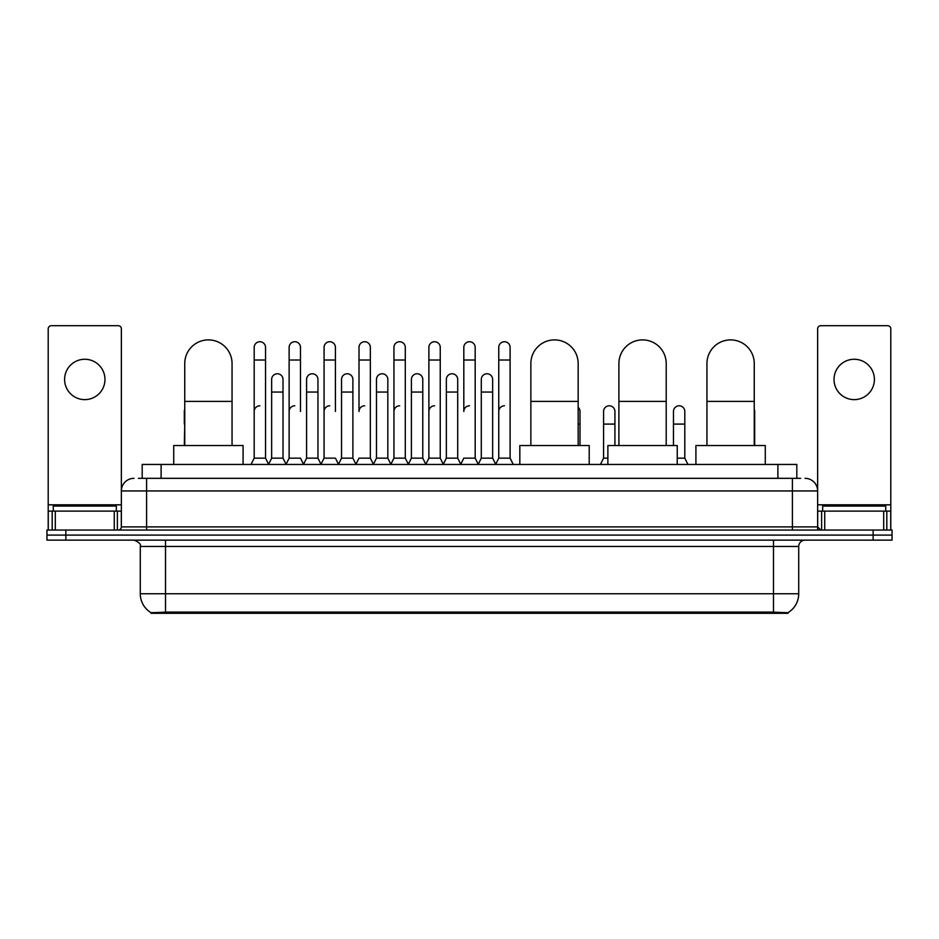 <?xml version="1.0" encoding="UTF-8"?>
<svg xmlns="http://www.w3.org/2000/svg" width="939" height="939" viewBox="0 0 939 939"><rect width="100%" height="100%" fill="white"/><g stroke="black" fill="none" stroke-linecap="round" stroke-linejoin="round"><path stroke-width="1.41" d="M138.397 478.327L146.601 478.327L138.397 478.327L142.188 478.327L142.188 464.453L796.812 464.453L796.812 478.327M787.985 613.296L151.015 613.296L151.015 612.674M140.287 593.741L165.51 593.741L165.51 546.439L140.287 546.439L140.287 593.741A22.078 22.078 0 0 0 151.085 612.721L168.034 612.075L770.966 612.075L787.915 612.721A22.078 22.078 0 0 0 798.713 593.741L798.713 546.439A6.303 6.303 0 0 1 805.016 540.136M892.05 540.136L892.05 535.089L46.95 535.089L46.95 540.136L65.871 540.136L65.871 535.089L46.95 535.089L46.95 530.042L65.871 530.042L65.871 535.089L892.05 535.089L892.05 540.136L65.871 540.136M133.984 478.327A12.618 12.618 0 0 0 121.366 490.944L121.366 526.896A3.157 3.157 0 0 1 118.22 530.042M805.016 478.327A12.618 12.618 0 0 1 817.634 490.944L146.601 490.944L146.601 478.327L800.603 478.327M883.693 530.042L883.693 511.121L890.794 511.121L890.794 530.042L890.794 328.861A3.157 3.157 0 0 0 887.637 325.704L820.78 325.704A3.157 3.157 0 0 0 817.634 328.861L817.634 526.896L820.78 530.042M892.05 530.042L892.05 535.089L892.05 530.042L65.871 530.042M116.319 511.121L116.319 506.074L53.253 506.074L53.253 511.121M84.792 359.261A20.177 20.177 0 0 0 64.603 379.438A20.177 20.177 0 0 0 84.792 399.627A20.177 20.177 0 0 0 104.968 379.438A20.177 20.177 0 0 0 84.792 359.261M114.276 530.042L114.276 511.121L55.307 511.121L55.307 530.042M146.601 530.042L146.601 490.944L121.366 490.944L121.366 328.861A3.157 3.157 0 0 0 118.22 325.704L51.363 325.704A3.157 3.157 0 0 0 48.206 328.861L48.206 511.121L55.307 511.121M114.276 511.121L121.366 511.121M48.206 530.042L48.206 511.121M885.747 511.121L885.747 506.074L822.681 506.074L822.681 511.121M184.748 445.532L184.748 363.546A23.651 23.651 0 0 1 208.399 339.895A23.651 23.651 0 0 1 232.05 363.546A23.651 23.651 0 0 0 208.399 339.895M232.05 445.532L232.05 363.546M243.084 464.453L243.084 445.532L173.715 445.532L173.715 464.453M530.864 445.532L530.864 363.546A23.651 23.651 0 0 1 554.515 339.895A23.651 23.651 0 0 1 578.166 363.546A23.651 23.651 0 0 0 554.515 339.895M578.166 445.532L578.166 363.546M589.199 464.453L589.199 445.532L519.83 445.532L519.83 464.453M618.907 445.532L618.907 363.546A23.651 23.651 0 0 1 642.558 339.895A23.651 23.651 0 0 1 666.209 363.546A23.651 23.651 0 0 0 642.558 339.895M666.209 445.532L666.209 363.546M677.242 464.453L677.242 445.532L607.873 445.532L607.873 464.453M706.95 445.532L706.95 363.546A23.651 23.651 0 0 1 730.601 339.895A23.651 23.651 0 0 1 754.252 363.546A23.651 23.651 0 0 0 730.601 339.895M754.252 445.532L754.252 363.546M765.285 464.453L765.285 445.532L695.916 445.532L695.916 464.453M251.03 464.453L254.187 458.15L265.537 458.15L268.695 464.453M265.537 458.15L265.537 347.407A5.681 5.681 0 0 0 259.868 341.726A5.681 5.681 0 0 1 260.22 341.737M254.187 458.15L254.187 360.013L265.537 360.013M254.187 360.013L254.187 347.407A5.681 5.681 0 0 1 259.868 341.726M285.972 464.453L289.13 458.15L300.48 458.15L303.637 464.453M300.48 411.482L300.48 347.407A5.681 5.681 0 0 0 294.799 341.726A5.681 5.681 0 0 1 295.163 341.737M289.13 458.15L289.13 360.013L300.48 360.013M289.13 360.013L289.13 347.407A5.681 5.681 0 0 1 294.799 341.726M320.915 464.453L324.072 458.15L335.423 458.15L338.568 464.453M335.423 411.482L335.423 347.407A5.681 5.681 0 0 0 329.742 341.726A5.681 5.681 0 0 1 330.094 341.737M324.072 458.15L324.072 360.013L335.423 360.013M324.072 360.013L324.072 347.407A5.681 5.681 0 0 1 329.742 341.726M355.858 464.453L359.003 458.15L370.353 458.15L373.511 464.453M370.353 458.15L370.353 347.407A5.681 5.681 0 0 0 364.684 341.726A5.681 5.681 0 0 1 365.036 341.737M364.684 405.801A5.681 5.681 0 0 0 359.003 411.482L359.003 360.013L370.353 360.013M359.003 360.013L359.003 347.407A5.681 5.681 0 0 1 364.684 341.726M390.788 464.453L393.946 458.15L405.296 458.15L408.453 464.453M405.296 458.15L405.296 347.407A5.681 5.681 0 0 0 399.627 341.726A5.681 5.681 0 0 1 399.979 341.737M393.946 458.15L393.946 360.013L405.296 360.013M393.946 360.013L393.946 347.407A5.681 5.681 0 0 1 399.627 341.726M425.731 464.453L428.888 458.15L440.238 458.15L443.396 464.453M440.238 458.15L440.238 347.407A5.681 5.681 0 0 0 434.557 341.726A5.681 5.681 0 0 1 434.921 341.737M428.888 458.15L428.888 360.013L440.238 360.013M428.888 360.013L428.888 347.407A5.681 5.681 0 0 1 434.557 341.726M460.673 464.453L463.819 458.15L475.181 458.15L478.327 464.453M475.181 458.15L475.181 347.407A5.681 5.681 0 0 0 469.5 341.726A5.681 5.681 0 0 1 469.852 341.737M469.5 405.801A5.681 5.681 0 0 0 463.819 411.482L463.819 360.013L475.181 360.013M463.819 360.013L463.819 347.407A5.681 5.681 0 0 1 469.5 341.726M495.604 464.453L498.762 458.15L510.112 458.15L513.269 464.453L510.112 458.15L510.112 347.407A5.681 5.681 0 0 0 504.443 341.726A5.681 5.681 0 0 1 504.795 341.737M478.233 464.265L481.296 458.15L492.646 458.15L495.71 464.265L498.762 458.15L498.762 360.013L510.112 360.013M498.762 360.013L498.762 347.407A5.681 5.681 0 0 1 504.443 341.726M268.601 464.265L271.653 458.15L283.015 458.15L286.066 464.265M283.015 458.15L283.015 379.438A5.681 5.681 0 0 0 277.686 373.781A5.681 5.681 0 0 1 283.015 379.438M271.653 458.15L271.653 392.056L283.015 392.056M271.653 392.056L271.653 379.438A5.681 5.681 0 0 1 277.686 373.781M303.543 464.265L306.595 458.15L317.945 458.15L321.009 464.265M317.945 458.15L317.945 379.438A5.681 5.681 0 0 0 312.628 373.781A5.681 5.681 0 0 1 317.945 379.438M306.595 458.15L306.595 392.056L317.945 392.056M306.595 392.056L306.595 379.438A5.681 5.681 0 0 1 312.628 373.781M338.474 464.265L341.538 458.15L352.888 458.15L355.951 464.265M352.888 458.15L352.888 379.438A5.681 5.681 0 0 0 347.571 373.781A5.681 5.681 0 0 1 352.888 379.438M341.538 458.15L341.538 392.056L352.888 392.056M341.538 392.056L341.538 379.438A5.681 5.681 0 0 1 347.571 373.781M373.417 464.265L376.48 458.15L387.83 458.15L390.882 464.265M387.83 458.15L387.83 379.438A5.681 5.681 0 0 0 382.513 373.781A5.681 5.681 0 0 1 387.83 379.438M376.48 458.15L376.48 392.056L387.83 392.056M376.48 392.056L376.48 379.438A5.681 5.681 0 0 1 382.513 373.781M408.359 464.265L411.411 458.15L422.773 458.15L425.825 464.265M422.773 458.15L422.773 379.438A5.681 5.681 0 0 0 417.444 373.781A5.681 5.681 0 0 1 422.773 379.438M411.411 458.15L411.411 392.056L422.773 392.056M411.411 392.056L411.411 379.438A5.681 5.681 0 0 1 417.444 373.781M443.29 464.265L446.354 458.15L457.704 458.15L460.767 464.265M457.704 458.15L457.704 379.438A5.681 5.681 0 0 0 452.387 373.781A5.681 5.681 0 0 1 457.704 379.438M446.354 458.15L446.354 392.056L457.704 392.056M446.354 392.056L446.354 379.438A5.681 5.681 0 0 1 452.387 373.781M492.646 458.15L492.646 379.438A5.681 5.681 0 0 0 487.329 373.781A5.681 5.681 0 0 1 492.646 379.438M481.296 458.15L481.296 392.056L492.646 392.056M481.296 392.056L481.296 379.438A5.681 5.681 0 0 1 487.329 373.781M184.314 445.532L184.748 424.088M184.314 424.088L184.314 411.482A5.681 5.681 0 0 1 184.748 409.287M854.208 359.261A20.177 20.177 0 0 0 834.032 379.438A20.177 20.177 0 0 0 854.208 399.627A20.177 20.177 0 0 0 874.397 379.438A20.177 20.177 0 0 0 854.208 359.261M883.693 511.121L824.724 511.121L824.724 530.042M817.634 511.121L824.724 511.121M817.634 530.042L817.634 526.896L792.399 526.896L792.399 478.327M254.187 411.482A5.681 5.681 0 0 1 259.868 405.801M289.13 411.482A5.681 5.681 0 0 1 294.799 405.801M324.072 411.482A5.681 5.681 0 0 1 329.742 405.801M393.946 411.482A5.681 5.681 0 0 1 399.627 405.801M428.888 411.482A5.681 5.681 0 0 1 434.557 405.801M498.762 411.482A5.681 5.681 0 0 1 504.443 405.801M579.997 445.532L579.997 411.482A5.681 5.681 0 0 0 578.166 407.303A5.681 5.681 0 0 1 579.997 411.482M600.432 464.453L603.577 458.15L607.873 458.15M614.928 445.532L614.928 411.482A5.681 5.681 0 0 0 609.611 405.812A5.681 5.681 0 0 1 614.928 411.482M603.577 458.15L603.577 424.088L614.928 424.088M603.577 424.088L603.577 411.482A5.681 5.681 0 0 1 609.611 405.812M677.242 458.15L684.813 458.15L687.97 464.453M684.813 458.15L684.813 411.482A5.681 5.681 0 0 0 679.496 405.812A5.681 5.681 0 0 1 684.813 411.482M673.463 445.532L673.463 424.088L684.813 424.088M673.463 424.088L673.463 411.482A5.681 5.681 0 0 1 679.496 405.812M754.686 445.532L754.686 411.482A5.681 5.681 0 0 0 754.252 409.287A5.681 5.681 0 0 1 754.686 411.482M770.966 613.296L770.966 612.075M168.034 613.296L168.034 612.075M161.109 478.327L161.109 464.453M777.891 478.327L777.891 464.453M773.49 540.136L773.49 546.439L165.51 546.439L165.51 540.136M798.713 546.439L773.49 546.439L773.49 593.741L798.713 593.741M773.49 612.193L773.49 593.741L165.51 593.741L165.51 612.193M873.129 540.136L873.129 530.042M121.366 526.896L792.399 526.896L792.399 530.042M121.366 504.818L48.206 504.818M121.319 527.436L121.319 511.121M117.375 511.121L117.375 530.042M48.265 511.121L48.265 530.042M52.197 530.042L52.197 511.121M184.748 401.387L232.05 401.387M530.864 401.387L578.166 401.387M618.907 401.387L666.209 401.387M706.95 401.387L754.252 401.387M890.794 504.818L817.634 504.818M890.735 530.042L890.735 511.121M886.803 511.121L886.803 530.042M817.681 511.121L817.681 527.436M821.625 530.042L821.625 511.121M578.166 424.088L579.997 424.088M140.287 546.439C141.179 544.209 139.066 542.108 133.984 540.136"/></g></svg>
